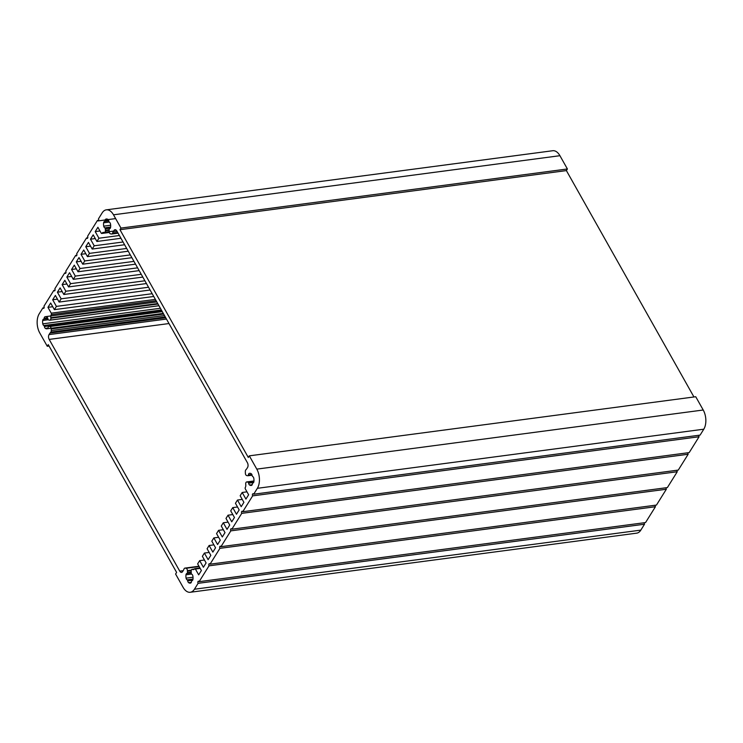 <?xml version="1.0" encoding="UTF-8"?>
<svg xmlns="http://www.w3.org/2000/svg" width="743" height="743" viewBox="0 0 743 743"><rect width="100%" height="100%" fill="white"/><g stroke="black" fill="none" stroke-linecap="round" stroke-linejoin="round"><path stroke-width="1.11" d="M49.177 339.412A3.436 1.978 82.5 0 1 49.038 334.601L50.004 333.059A11.535 6.631 -97.5 0 0 50.858 332.093A2.183 1.254 -97.5 0 0 51.248 330.542L51.202 328.926A2.183 1.254 -97.5 0 0 49.865 326.548L48.694 326.363A1.096 0.632 -97.5 0 0 48.193 327.161A2.183 1.254 82.5 0 1 47.348 328.722A6.12 3.52 82.5 0 1 46.976 328.805A6.12 3.52 82.5 0 1 45.351 328.387A2.183 1.254 82.5 0 1 44.404 326.511A1.096 0.632 -97.5 0 0 43.856 325.545A2.183 1.254 82.5 0 1 42.797 323.837A6.12 3.52 82.5 0 1 42.695 320.474A2.183 1.254 82.5 0 1 43.651 319.118A2.183 1.254 82.5 0 1 43.661 319.118A1.096 0.632 -97.5 0 0 44.162 318.32A2.183 1.254 82.5 0 1 45.007 316.759A6.12 3.52 82.5 0 1 45.369 316.676A6.12 3.52 82.5 0 1 47.004 317.103A2.183 1.254 82.5 0 1 47.951 318.97A1.096 0.632 -97.5 0 0 48.499 319.936L49.67 320.159A2.183 1.254 -97.5 0 0 49.892 320.168A2.183 1.254 -97.5 0 0 50.886 318.218L50.84 317.716A3.436 1.978 82.5 0 1 51.276 314.623A1.031 0.594 -97.5 0 0 51.239 313.174L47.951 307.351L50.654 303.023L54.388 309.645L56.412 306.395L52.679 299.773L55.381 295.445L59.115 302.067L61.14 298.825L57.406 292.203L60.109 287.875L63.833 294.488L65.858 291.247L62.133 284.625L64.827 280.297L68.56 286.919L70.585 283.668L66.851 277.055L69.554 272.718L73.288 279.34L75.312 276.099L71.579 269.477L74.281 265.149L78.006 271.771L80.03 268.52L76.306 261.898L78.999 257.57L82.733 264.192L84.758 260.951L81.024 254.329L83.727 250.001L87.46 256.623L89.485 253.372L85.751 246.75L88.454 242.422L92.188 249.044L94.212 245.803L90.479 239.181L93.181 234.853L96.906 241.475L98.93 238.224L95.206 231.602L97.9 227.274L101.187 233.098A1.031 0.594 -97.5 0 0 102.042 233.246A3.436 1.978 82.5 0 1 103.082 232.485A3.436 1.978 82.5 0 1 103.89 232.661L104.187 232.763A2.183 1.254 -97.5 0 0 104.41 232.773A2.183 1.254 -97.5 0 0 105.404 230.822L105.33 228.835A1.096 0.632 -97.5 0 0 104.782 227.86A2.183 1.254 82.5 0 1 103.723 226.16A6.12 3.52 82.5 0 1 103.621 222.789A2.183 1.254 82.5 0 1 104.577 221.433A2.183 1.254 82.5 0 1 104.587 221.433A1.096 0.632 -97.5 0 0 105.088 220.643A2.183 1.254 82.5 0 1 105.943 219.083A6.12 3.52 82.5 0 1 106.305 218.999A6.12 3.52 82.5 0 1 107.93 219.417A2.183 1.254 82.5 0 1 108.887 221.284A1.096 0.632 -97.5 0 0 109.435 222.259A2.183 1.254 82.5 0 1 110.484 223.959A6.12 3.52 82.5 0 1 110.586 227.33A2.183 1.254 82.5 0 1 109.63 228.686A2.183 1.254 82.5 0 1 109.62 228.686L109.62 228.686A1.096 0.632 -97.5 0 0 109.128 229.485L109.175 231.463A2.183 1.254 -97.5 0 0 110.512 233.841L111.469 234.008A2.183 1.254 -97.5 0 0 111.691 234.008A2.183 1.254 -97.5 0 0 112.407 233.432A11.535 6.631 -97.5 0 0 113.02 232.03L113.985 230.479A3.436 1.978 82.5 0 1 115.026 229.717A3.436 1.978 82.5 0 1 116.827 230.962L247.4 462.703A3.436 1.978 82.5 0 1 247.54 467.514L246.583 469.056A11.535 6.631 -97.5 0 0 245.719 470.022A2.183 1.254 -97.5 0 0 245.329 471.573L245.376 473.189A2.183 1.254 -97.5 0 0 246.713 475.566L247.883 475.743A1.096 0.632 -97.5 0 0 248.385 474.953A2.183 1.254 82.5 0 1 249.239 473.393A6.12 3.52 82.5 0 1 249.602 473.31A6.12 3.52 82.5 0 1 251.227 473.728A2.183 1.254 82.5 0 1 252.174 475.594A1.096 0.632 -97.5 0 0 252.731 476.569A2.183 1.254 82.5 0 1 253.781 478.269A6.12 3.52 82.5 0 1 253.883 481.64A2.183 1.254 82.5 0 1 252.926 482.996A2.183 1.254 82.5 0 1 252.917 482.996A1.096 0.632 -97.5 0 0 252.425 483.795A2.183 1.254 82.5 0 1 251.571 485.355A6.12 3.52 82.5 0 1 251.208 485.439A6.12 3.52 82.5 0 1 249.583 485.012A2.183 1.254 82.5 0 1 248.626 483.145A1.096 0.632 -97.5 0 0 248.078 482.17L246.908 481.956A2.183 1.254 -97.5 0 0 246.685 481.947A2.183 1.254 -97.5 0 0 245.738 484.399A3.436 1.978 82.5 0 1 245.301 487.492A1.031 0.594 -97.5 0 0 245.339 488.94L248.626 494.764L245.924 499.092L242.19 492.47L240.165 495.72L243.899 502.342L241.196 506.67L237.472 500.048L235.447 503.29L239.172 509.912L236.478 514.24L232.745 507.618L230.72 510.868L234.454 517.49L231.751 521.818L228.017 515.196L225.993 518.438L229.726 525.06L227.024 529.387L223.29 522.766L221.265 526.016L224.999 532.638L222.296 536.966L218.572 530.344L216.547 533.585L220.272 540.207L217.578 544.535L213.845 537.913L211.82 541.164L215.554 547.786L212.851 552.114L209.117 545.492L207.093 548.743L210.826 555.355L208.124 559.683L204.399 553.071L202.375 556.312L206.099 562.934L203.406 567.262L199.672 560.64L197.647 563.891L201.381 570.513L198.678 574.841L195.39 569.008A1.031 0.594 -97.5 0 0 194.545 568.869A3.436 1.978 82.5 0 1 193.496 569.63A3.436 1.978 82.5 0 1 192.688 569.454A2.183 1.254 -97.5 0 0 192.168 569.342A2.183 1.254 -97.5 0 0 191.183 571.293L191.248 573.28A1.096 0.632 -97.5 0 0 191.796 574.246A2.183 1.254 82.5 0 1 192.855 575.955A6.12 3.52 82.5 0 1 192.957 579.317A2.183 1.254 82.5 0 1 192 580.673A2.183 1.254 82.5 0 1 191.991 580.673A1.096 0.632 -97.5 0 0 191.49 581.472A2.183 1.254 82.5 0 1 190.645 583.032A6.12 3.52 82.5 0 1 190.273 583.116A6.12 3.52 82.5 0 1 188.648 582.698A2.183 1.254 82.5 0 1 187.7 580.822A1.096 0.632 -97.5 0 0 187.152 579.856A2.183 1.254 82.5 0 1 186.094 578.147A6.12 3.52 82.5 0 1 185.991 574.785A2.183 1.254 82.5 0 1 186.948 573.429A2.183 1.254 82.5 0 1 186.957 573.429A1.096 0.632 -97.5 0 0 187.459 572.63L187.403 570.652A2.183 1.254 -97.5 0 0 186.066 568.274L185.118 568.107A2.183 1.254 -97.5 0 0 184.896 568.107A2.183 1.254 -97.5 0 0 184.171 568.683A11.535 6.631 -97.5 0 0 183.558 570.085L182.592 571.627A3.436 1.978 82.5 0 1 181.552 572.389A3.436 1.978 82.5 0 1 179.75 571.144L49.177 339.412L168.995 323.549M165.717 317.735L50.004 333.059M162.243 311.568L49.54 326.493M48.685 326.363L162.113 311.345L48.694 326.363M157.999 304.036L50.886 318.218M157.73 303.562L50.84 317.716M52.734 306.72L47.951 307.351M153.745 296.485L54.388 309.645M152.185 293.717L56.412 306.395M57.462 299.141L52.679 299.773M150.095 290.021L59.115 302.067M148.535 287.244L61.14 298.825M62.189 291.562L57.406 292.203M146.455 283.557L63.833 294.488M144.894 280.78L65.858 291.247M66.907 283.993L62.133 284.625M142.814 277.083L68.56 286.919M141.254 274.316L70.585 283.668M71.634 276.415L66.851 277.055M139.173 270.619L73.288 279.34M137.604 267.851L75.312 276.099M76.362 268.845L71.579 269.477M135.523 264.155L78.006 271.771M133.963 261.378L80.03 268.52M81.089 261.267L76.306 261.898M131.882 257.691L82.733 264.192M130.322 254.914L84.758 260.951M85.807 253.697L81.024 254.329M128.242 251.218L87.46 256.623M126.672 248.45L89.485 253.372M90.535 246.119L85.751 246.75M124.592 244.753L92.188 249.044M123.032 241.986L94.212 245.803M95.262 238.549L90.479 239.181M120.951 238.289L96.906 241.475M119.391 235.512L98.93 238.224M99.98 230.971L95.206 231.602M109.128 229.773L105.385 230.274M110.308 228.175L105.33 228.835M117.115 231.482L113.02 232.03M249.314 455.84L695.736 396.734L703.222 410.006A13.718 7.885 82.5 0 1 703.788 429.194L700.101 435.11L253.679 494.216A1.31 0.752 -97.5 0 0 252.991 493.742A1.31 0.752 -97.5 0 0 252.425 494.532A1.31 0.752 -97.5 0 0 252.648 495.869L242.766 511.713A1.31 0.752 -97.5 0 0 242.079 511.24A1.31 0.752 -97.5 0 0 241.512 512.02A1.31 0.752 -97.5 0 0 241.744 513.357L231.862 529.202A1.31 0.752 -97.5 0 0 231.175 528.728A1.31 0.752 -97.5 0 0 230.599 529.518A1.31 0.752 -97.5 0 0 230.832 530.855L220.95 546.69A1.31 0.752 -97.5 0 0 220.262 546.216A1.31 0.752 -97.5 0 0 219.696 547.006A1.31 0.752 -97.5 0 0 219.919 548.343L210.037 564.188A1.31 0.752 -97.5 0 0 209.35 563.714A1.31 0.752 -97.5 0 0 208.783 564.494A1.31 0.752 -97.5 0 0 209.006 565.832L199.124 581.676A1.31 0.752 -97.5 0 0 198.437 581.202A1.31 0.752 -97.5 0 0 197.87 581.983A1.31 0.752 -97.5 0 0 198.102 583.329L194.415 589.236A13.718 7.885 82.5 0 1 190.264 592.273A13.718 7.885 82.5 0 1 183.075 587.304L175.599 574.033L176.611 572.407L48.276 344.65L47.264 346.266L39.778 332.994A13.718 7.885 82.5 0 1 39.212 313.806L42.899 307.89A1.31 0.752 -97.5 0 0 43.586 308.364A1.31 0.752 -97.5 0 0 44.153 307.583A1.31 0.752 -97.5 0 0 43.93 306.246L53.812 290.402A1.31 0.752 -97.5 0 0 54.499 290.875A1.31 0.752 -97.5 0 0 55.066 290.086A1.31 0.752 -97.5 0 0 54.843 288.748L64.725 272.913A1.31 0.752 -97.5 0 0 65.412 273.387A1.31 0.752 -97.5 0 0 65.978 272.597A1.31 0.752 -97.5 0 0 65.746 271.26L75.628 255.416A1.31 0.752 -97.5 0 0 76.315 255.889A1.31 0.752 -97.5 0 0 76.891 255.109A1.31 0.752 -97.5 0 0 76.659 253.772L86.541 237.927A1.31 0.752 -97.5 0 0 87.228 238.401A1.31 0.752 -97.5 0 0 87.795 237.611A1.31 0.752 -97.5 0 0 87.572 236.274L97.454 220.439A1.31 0.752 -97.5 0 0 98.141 220.912A1.31 0.752 -97.5 0 0 98.708 220.123A1.31 0.752 -97.5 0 0 98.485 218.786L102.172 212.879A13.718 7.885 82.5 0 1 106.314 209.842A13.718 7.885 82.5 0 1 113.503 214.811L120.979 228.082L119.967 229.708L248.301 457.465L249.314 455.84L256.799 469.121A13.718 7.885 82.5 0 1 257.366 488.309L253.679 494.216M698.875 435.268A1.31 0.752 -97.5 0 0 699.07 436.754L689.188 452.598L242.766 511.713M687.962 452.766A1.31 0.752 -97.5 0 0 688.157 454.252L678.275 470.087L231.862 529.202M677.049 470.254A1.31 0.752 -97.5 0 0 677.254 471.74L667.372 487.584L220.95 546.69M666.146 487.742A1.31 0.752 -97.5 0 0 666.341 489.228L656.459 505.073L210.037 564.188M655.233 505.231A1.31 0.752 -97.5 0 0 655.428 506.726L645.546 522.561L199.124 581.676M644.32 522.728A1.31 0.752 -97.5 0 0 644.515 524.214L640.828 530.121A13.718 7.885 82.5 0 1 636.686 533.158L190.264 592.273M106.314 209.842L552.736 150.727A13.718 7.885 82.5 0 1 559.925 155.696L567.401 168.967L566.389 170.593L693.943 396.966M252.1 475.186L247.902 475.743L252.1 475.186M253.92 481.399L248.078 482.17M253.948 481.12L247.233 482.012M246.973 491.838L242.19 492.47M242.246 499.407L237.472 500.048M237.528 506.986L232.745 507.618M232.8 514.565L228.017 515.196M228.073 522.134L223.29 522.766M223.355 529.713L218.572 530.344M218.628 537.282L213.845 537.913M213.9 544.86L209.117 545.492M209.173 552.43L204.399 553.071M204.455 560.008L199.672 560.64M191.211 572.138L187.459 572.63M191.211 570.698L187.422 571.2M699.07 436.754L252.648 495.869M688.157 454.252L241.744 513.357M677.254 471.74L230.832 530.855M666.341 489.228L219.919 548.343M655.428 506.726L209.006 565.832M644.515 524.214L198.102 583.329M49.057 346.034L47.264 346.266M44.125 307.732L42.899 307.89M55.038 290.234L53.812 290.402M65.951 272.746L64.725 272.913M76.854 255.258L75.628 255.416M87.767 237.769L86.541 237.927M98.68 220.272L97.454 220.439M567.401 168.967L120.979 228.082M566.389 170.593L119.967 229.708M166.46 319.053L49.038 334.601M165.271 316.945L50.858 332.093M164.482 315.543L51.248 330.542M163.636 314.038L51.202 328.926M162.29 311.661L49.865 326.548M47.998 328.034L45.351 328.387M161.9 310.955L44.404 326.511M161.352 309.98L43.856 325.545M160.386 308.271L42.797 323.837M48.249 319.731L42.695 320.474M47.877 318.561L43.67 319.118L47.877 318.561M47.626 317.865L44.162 318.32M45.75 316.667L45.007 316.759M156.141 300.739L51.276 314.623M155.38 299.383L51.239 313.174M109.286 232.29L102.042 233.246M109.147 230.321L105.404 230.822M110.623 227.089L104.782 227.86M110.661 225.24L103.723 226.16M109.184 222.055L103.621 222.789M104.596 221.433L108.803 220.875L104.605 221.433M108.552 220.179L105.088 220.643M106.676 218.981L105.943 219.083M117.812 232.708L112.407 233.432M116.224 230.181L113.985 230.479M251.849 474.489L248.385 474.953M249.973 473.291L249.239 473.393M252.221 484.659L249.583 485.012M253.604 482.486L248.626 483.145M246.685 481.947L253.957 480.981L246.908 481.956M200.173 568.376L195.39 569.008M194.239 569.249L192.688 569.454M191.295 582.345L188.648 582.698M192.678 580.162L187.7 580.822M192.985 579.076L187.152 579.856M193.022 577.237L186.094 578.147M191.545 574.042L185.991 574.785M191.23 572.862L186.967 573.429L191.23 572.862M191.36 570.122L187.403 570.652M199.143 566.538L186.066 568.274M184.896 568.107L198.975 566.24L185.118 568.107M183.177 570.689L179.75 571.144M640.828 530.121L194.415 589.236M559.925 155.696L113.503 214.811M703.222 410.006L256.799 469.121M703.788 429.194L257.366 488.309M46.976 328.805L163.274 313.407M45.369 316.676L156.81 301.918M158.946 305.726L49.892 320.168M109.342 232.466L101.726 233.478M103.082 232.485L113.605 231.092M109.249 232.132L104.41 232.773M118.063 233.163L111.691 234.008M199.941 567.958L194.852 568.636M194.415 569.045L192.168 569.342M98.141 220.912L115.639 218.591"/></g></svg>
